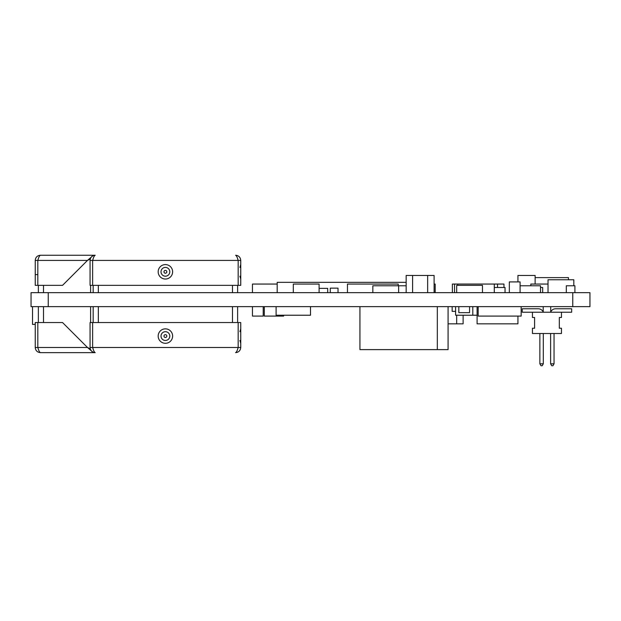 <?xml version="1.0" encoding="UTF-8"?>
<svg xmlns="http://www.w3.org/2000/svg" width="621" height="621" viewBox="0 0 621 621"><rect width="100%" height="100%" fill="white"/><g stroke="black" fill="none" stroke-linecap="round" stroke-linejoin="round"><path stroke-width="0.93" d="M572.756 292.662L589.95 292.662L589.95 306.634L31.05 306.634L31.05 292.662L572.756 292.662L572.756 306.634M48.244 306.634L48.244 292.662M448.075 306.634L448.075 349.623L359.939 349.623L359.939 306.634M437.324 306.634L437.324 349.623M456.676 315.227L456.676 323.828L448.075 323.828M463.126 315.227L463.126 323.828L456.676 323.828M283.626 315.227L283.626 316.089L264.282 316.089L264.282 306.634M252.46 306.634L252.46 316.089L263.211 316.089L263.211 306.634M276.104 306.634L276.104 315.227L310.5 315.227L310.5 306.634M477.099 315.227L455.597 315.227L455.597 306.634M452.158 306.634L452.158 311.362L455.597 311.362M472.798 306.634L472.798 315.227M477.099 306.634L477.099 323.828L517.937 323.828L517.937 316.089M469.569 306.634L469.569 312.65L458.826 312.65L458.826 306.634M478.17 306.634L478.17 316.089L521.159 316.089L521.159 306.634M277.183 292.662L277.183 282.338L406.157 282.338M252.46 292.662L252.46 284.061L277.183 284.061M435.181 292.662L435.181 284.061L434.102 284.061M293.306 292.662L293.306 284.061L319.101 284.061L319.101 292.662M398.232 285.776L398.232 284.061L347.45 284.061L347.45 292.662M454.525 292.662L454.525 284.061L503.965 284.061L503.965 287.5M497.514 287.5L497.514 284.061M494.293 292.662L494.293 284.061M457.747 285.35L457.747 284.061M452.375 292.662L452.375 284.061L454.525 284.061M535.131 284.061L535.131 275.46L517.937 275.46L517.937 281.911M568.456 279.76L568.456 277.61L535.131 277.61M530.839 285.776L530.839 284.061L548.033 284.061M548.033 292.662L548.033 279.76L573.827 279.76L573.827 285.776M520.087 285.776L540.511 285.776L540.511 292.662M574.906 292.662L574.906 285.776L566.305 285.776L566.305 292.662M520.087 292.662L520.087 281.911L509.336 281.911L509.336 292.662M482.47 292.662L482.47 285.35L456.676 285.35L456.676 292.662M319.101 288.361L327.694 288.361L327.694 292.662M372.841 292.662L372.841 285.776L406.157 285.776M398.635 292.662L398.635 285.776M434.102 292.662L434.102 275.46L427.652 275.46L427.652 292.662M412.608 292.662L412.608 275.46L427.652 275.46M406.157 292.662L406.157 275.46L412.608 275.46M540.511 287.5L542.661 287.5L542.661 292.662M494.293 287.5L505.044 287.5L505.044 292.662M330.279 292.662L330.279 288.144L338.018 288.144L338.018 292.662M38.362 306.634L38.362 322.54M93.173 306.634L93.173 322.54M237.626 306.634L237.626 322.54M98.335 306.634L98.335 322.54M38.362 292.662L38.362 285.35M93.173 292.662L93.173 285.35M98.335 292.662L98.335 285.35M237.626 292.662L237.626 285.35M95.215 352.635C92.079 352.324 90.363 350.609 90.061 347.473L92.638 347.473C93.499 350.609 94.353 352.324 95.215 352.635L40.404 352.635C39.542 352.324 38.681 350.609 37.819 347.473L37.819 322.54L62.542 322.54L87.476 347.473L35.242 347.473L35.242 322.54L37.819 322.54M237.68 348.979L238.169 347.473C237.307 350.609 236.446 352.324 235.584 352.635C238.72 352.324 240.436 350.609 240.746 347.473L238.169 347.473L238.169 322.54L92.638 322.54L92.638 347.473L93.127 348.979M90.061 347.473L90.061 322.54L92.638 322.54M92.638 351.944L87.476 347.473L90.247 348.847M40.404 352.635C37.268 352.324 35.544 350.609 35.242 347.473M38.308 348.979L37.819 347.473M240.746 347.473L240.746 322.54L238.169 322.54M38.308 258.903L37.819 260.416L35.242 260.416C35.544 257.28 37.268 255.557 40.404 255.254L95.215 255.254C94.353 255.557 93.499 257.28 92.638 260.416L92.638 285.35L238.169 285.35L238.169 260.416C237.307 257.28 236.446 255.557 235.584 255.254C238.72 255.557 240.436 257.28 240.746 260.416L238.169 260.416L237.68 258.903M40.404 255.254C39.542 255.557 38.681 257.28 37.819 260.416L37.819 285.35L62.542 285.35L87.476 260.416L92.638 255.945M90.247 259.042L87.476 260.416L37.819 260.416M95.215 255.254C92.079 255.557 90.363 257.28 90.061 260.416L90.061 285.35L92.638 285.35M90.061 260.416L238.169 260.416M93.127 258.903L92.638 260.416M240.746 260.416L240.746 285.35L238.169 285.35M37.819 285.35L35.242 285.35L35.242 274.598L37.819 274.598M35.242 260.416L35.242 274.598M35.242 324.403L32.509 324.403L32.509 306.634M554.048 333.5L554.048 363.813L550.61 363.813L550.61 333.5M543.305 333.5L543.305 363.813L539.866 363.813L539.866 333.5M532.445 333.5L561.469 333.5L561.469 328.237L559.319 328.237L559.319 317.486L561.469 317.486L561.469 312.223L532.445 312.223L532.445 317.486L534.596 317.486L534.596 328.237L532.445 328.237L532.445 333.5M543.196 311.959L543.196 306.634L543.196 311.959M550.718 311.959L550.718 306.634L550.718 311.959M532.445 312.223L522.238 312.223L522.238 308.777L538.291 308.777A5.372 5.372 0 0 1 543.305 312.223M561.469 312.223L571.677 312.223L571.677 308.777L555.624 308.777A5.372 5.372 0 0 0 550.61 312.223M543.305 363.813L542.187 365.746L540.984 365.746L539.866 363.813M522.238 308.777L538.291 308.777M554.048 363.813L552.931 365.746L551.727 365.746L550.61 363.813M43.517 306.634L43.517 322.54M90.596 306.634L90.596 322.54M232.471 306.634L232.471 322.54M43.517 292.662L43.517 285.35M90.596 292.662L90.596 285.35M232.471 292.662L232.471 285.35M238.169 347.473L92.638 347.473M165.403 328.858A7.219 7.219 0 0 1 172.622 336.077A7.219 7.219 0 0 1 165.403 343.304A7.219 7.219 0 0 1 158.176 336.077A7.219 7.219 0 0 1 165.403 328.858M165.403 331.692A4.386 4.386 0 0 1 169.789 336.077A4.386 4.386 0 0 1 165.403 340.471A4.386 4.386 0 0 1 161.018 336.077A4.386 4.386 0 0 1 165.403 331.692M165.403 334.665A1.421 1.421 0 0 0 163.983 336.077A1.421 1.421 0 0 0 165.403 337.498A1.421 1.421 0 0 0 166.816 336.077A1.421 1.421 0 0 0 165.403 334.665M165.403 264.585A7.219 7.219 0 0 1 172.622 271.804A7.219 7.219 0 0 1 165.403 279.031A7.219 7.219 0 0 1 158.176 271.804A7.219 7.219 0 0 1 165.403 264.585M165.403 267.418A4.386 4.386 0 0 1 169.789 271.804A4.386 4.386 0 0 1 165.403 276.198A4.386 4.386 0 0 1 161.018 271.804A4.386 4.386 0 0 1 165.403 267.418M165.403 270.391A1.421 1.421 0 0 0 163.983 271.804A1.421 1.421 0 0 0 165.403 273.224A1.421 1.421 0 0 0 166.816 271.804A1.421 1.421 0 0 0 165.403 270.391M239.9 340.471L240.746 343.304M239.9 331.692L240.746 328.858M239.9 267.418L240.746 264.585M239.9 276.198L240.746 279.031"/></g></svg>
